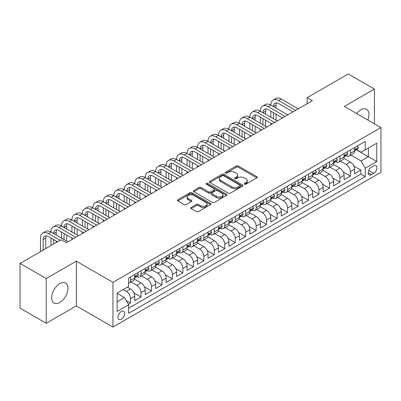 <?xml version="1.0" encoding="UTF-8"?>
<svg xmlns="http://www.w3.org/2000/svg" width="401" height="401" viewBox="0 0 401 401"><rect width="100%" height="100%" fill="white"/><g stroke="black" fill="none" stroke-linecap="round" stroke-linejoin="round"><path stroke-width="0.6" d="M244.47 184.184A1.018 0.586 0 0 0 245.908 184.184L256.825 177.879A1.454 0.837 0 0 0 257.252 177.287A1.454 0.837 0 0 0 256.825 176.696L238.329 166.014A1.454 0.837 0 0 0 236.274 166.014L225.357 172.32A1.018 0.586 0 0 0 225.061 172.736A1.018 0.586 0 0 0 225.357 173.147A1.018 0.586 0 0 0 226.796 173.147L228.209 172.335A4.652 2.687 0 0 1 234.785 172.335L236.329 173.222A4.652 2.687 0 0 1 237.688 175.122A4.652 2.687 0 0 1 236.329 177.021L234.916 177.833A1.018 0.586 0 0 0 234.615 178.25A1.018 0.586 0 0 0 234.916 178.666A1.018 0.586 0 0 0 236.354 178.666L237.768 177.849A4.652 2.687 0 0 1 244.344 177.849L245.883 178.741A4.652 2.687 0 0 1 247.247 180.64A4.652 2.687 0 0 1 245.883 182.535L244.47 183.352A1.018 0.586 0 0 0 244.174 183.768A1.018 0.586 0 0 0 244.47 184.184L244.47 183.352M59.829 302.474A11.549 6.667 120 0 0 67.373 292.299A11.549 6.667 120 0 0 65.604 283.046A11.549 6.667 120 0 0 59.829 283.617A11.549 6.667 120 0 0 52.285 293.793A11.549 6.667 120 0 0 54.055 303.046A11.549 6.667 120 0 0 59.829 302.474M367.827 120.019A11.549 6.667 120 0 0 366.574 109.283A11.549 6.667 120 0 0 360.8 109.854A11.549 6.667 120 0 0 356.644 113.563M121.333 319.186A4.737 2.737 120 0 0 124.425 315.011A4.737 2.737 120 0 0 123.703 311.216A4.737 2.737 120 0 0 121.333 311.452A4.737 2.737 120 0 0 118.24 315.627A4.737 2.737 120 0 0 118.962 319.422A4.737 2.737 120 0 0 121.333 319.186M191.167 207.422A1.454 0.837 0 0 0 190.741 208.019A1.454 0.837 0 0 0 191.167 208.61L196.355 211.608A1.454 0.837 0 0 0 198.41 211.608L210.535 204.605A1.454 0.837 0 0 0 210.961 204.014A1.454 0.837 0 0 0 210.535 203.417L192.039 192.741A1.454 0.837 0 0 0 189.984 192.741L177.859 199.743A1.454 0.837 0 0 0 177.432 200.335A1.454 0.837 0 0 0 177.859 200.926L184.129 204.545A1.454 0.837 0 0 0 186.184 204.545L191.372 201.553A1.454 0.837 0 0 0 191.798 200.956A1.454 0.837 0 0 0 191.372 200.365L188.264 198.57A3.89 2.246 0 0 1 187.127 196.981A3.89 2.246 0 0 1 189.523 194.911A3.89 2.246 0 0 1 193.763 195.397L205.939 202.425A3.89 2.246 0 0 1 207.076 204.014A3.89 2.246 0 0 1 204.675 206.084A3.89 2.246 0 0 1 200.44 205.598L198.41 204.43A1.454 0.837 0 0 0 196.355 204.43L191.167 207.422L191.167 208.61L196.355 205.638L196.355 204.43M76.32 261.166L46.22 278.54L20.05 263.432L20.05 308.158L46.22 323.266L76.32 305.893L112.957 327.046L112.957 282.319L76.32 261.166L76.32 305.893M374.409 123.819L374.409 89.067L344.309 106.44L380.95 127.593L112.957 282.319M374.409 89.067L348.238 73.954L307.146 97.679L307.146 103.724M20.05 263.432L61.137 239.708L66.371 242.73L312.384 100.701L307.146 97.679M228.314 193.157A1.454 0.837 0 0 0 230.369 193.157L242.495 186.154A1.454 0.837 0 0 0 242.921 185.563A1.454 0.837 0 0 0 242.495 184.971L223.999 174.29A1.454 0.837 0 0 0 221.943 174.29L209.818 181.292A1.454 0.837 0 0 0 209.392 181.884A1.454 0.837 0 0 0 209.818 182.48L228.314 193.157M206.68 184.405A1.018 0.586 0 0 1 207.708 184.545L207.708 183.337L226.515 194.194A1.454 0.837 0 0 1 226.941 194.786A1.454 0.837 0 0 1 226.515 195.382L214.39 202.38A1.454 0.837 0 0 1 212.335 202.38L193.838 191.703L193.838 190.515A1.454 0.837 0 0 0 193.412 191.112A1.454 0.837 0 0 0 193.838 191.703M193.838 190.515L199.026 187.523A1.454 0.837 0 0 1 201.081 187.523L208.585 191.853A1.454 0.837 0 0 0 210.64 191.853L214.079 189.863A1.454 0.837 0 0 0 214.505 189.272A1.454 0.837 0 0 0 214.079 188.676L206.269 184.169A1.018 0.586 0 0 1 205.974 183.753A1.018 0.586 0 0 1 206.6 183.212A1.018 0.586 0 0 1 207.708 183.337M128.37 304.304L130.546 303.051L126.2 300.544M123.217 289.572L126.355 291.387A5.92 3.419 60 0 1 130.546 298.64L134.731 296.219L134.731 300.635L141.012 297.006L133.934 292.92M131.022 281.993L136.826 285.342A5.92 3.419 60 0 1 141.012 292.595L145.202 290.179L145.202 294.59L151.483 290.961L144.4 286.875M141.493 275.948L147.292 279.296A5.92 3.419 60 0 1 151.483 286.55L155.668 284.134L155.668 288.545L161.949 284.921L154.871 280.83M151.959 269.903L157.763 273.251A5.92 3.419 60 0 1 161.949 280.505L166.139 278.088L166.139 282.499L172.42 278.875L165.337 274.785M162.43 263.858L168.23 267.211A5.92 3.419 60 0 1 172.42 274.464L176.605 272.043L176.605 276.459L182.886 272.83L175.808 268.745M172.896 257.818L178.701 261.166A5.92 3.419 60 0 1 182.886 268.419L187.077 266.003L187.077 270.414L193.357 266.785L186.275 262.7M183.367 251.773L189.167 255.121A5.92 3.419 60 0 1 193.357 262.374L197.543 259.958L197.543 264.369L203.823 260.745L196.746 256.655M193.833 245.728L199.638 249.076A5.92 3.419 60 0 1 203.823 256.329L208.009 253.913L208.009 258.324L214.294 254.7L207.212 250.61M204.299 239.683L210.104 243.036A5.92 3.419 60 0 1 214.294 250.289L218.48 247.868L218.48 252.279L224.76 248.655L217.683 244.57M214.771 233.638L220.575 236.991A5.92 3.419 60 0 1 224.76 244.244L228.946 241.823L228.946 246.239L235.227 242.61L228.149 238.525M225.237 227.598L231.041 230.946A5.92 3.419 60 0 1 235.227 238.199L239.417 235.783L239.417 240.194L245.698 236.565L238.62 232.48M235.708 221.552L241.512 224.901A5.92 3.419 60 0 1 245.698 232.154L249.883 229.738L249.883 234.149L256.164 230.525L249.086 226.435M246.174 215.507L251.978 218.861A5.92 3.419 60 0 1 256.164 226.109L260.354 223.693L260.354 228.104L266.635 224.48L259.552 220.39M256.645 209.462L262.449 212.816A5.92 3.419 60 0 1 266.635 220.069L270.82 217.648L270.82 222.064L277.101 218.435L270.023 214.35M267.111 203.422L272.916 206.771A5.92 3.419 60 0 1 277.101 214.024L281.291 211.608L281.291 216.019L287.572 212.39L280.489 208.304M277.582 197.377L283.382 200.726A5.92 3.419 60 0 1 287.572 207.979L291.758 205.563L291.758 209.974L298.038 206.35L290.961 202.259M288.048 191.332L293.853 194.68A5.92 3.419 60 0 1 298.038 201.934L302.229 199.518L302.229 203.929L308.509 200.305L301.427 196.214M298.519 185.287L304.319 188.64A5.92 3.419 60 0 1 308.509 195.894L312.695 193.472L312.695 197.888L318.975 194.259L311.898 190.174M308.986 179.247L314.79 182.595A5.92 3.419 60 0 1 318.975 189.848L323.166 187.432L323.166 191.843L329.447 188.214L322.364 184.129M319.457 173.202L325.256 176.55A5.92 3.419 60 0 1 329.447 183.803L333.632 181.387L333.632 185.798L339.913 182.174L332.835 178.084M329.923 167.157L335.727 170.505A5.92 3.419 60 0 1 339.913 177.758L344.103 175.342L344.103 179.753L350.384 176.129L350.384 171.718A5.92 3.419 -120 0 0 346.193 164.465L340.394 161.112M343.301 172.039L350.384 176.129M134.731 296.219A5.92 3.419 -120 0 0 130.546 288.966L127.403 287.156M145.202 290.179A5.92 3.419 -120 0 0 141.012 282.926L134.541 279.186M155.668 284.134A5.92 3.419 -120 0 0 151.483 276.88L145.007 273.141M166.139 278.088A5.92 3.419 -120 0 0 161.949 270.835L155.478 267.096M176.605 272.043A5.92 3.419 -120 0 0 172.42 264.79L165.944 261.056M187.077 266.003A5.92 3.419 -120 0 0 182.886 258.75L176.415 255.011M197.543 259.958A5.92 3.419 -120 0 0 193.357 252.705L186.881 248.966M208.009 253.913A5.92 3.419 -120 0 0 203.823 246.66L197.352 242.921M218.48 247.868A5.92 3.419 -120 0 0 214.294 240.615L207.818 236.881M228.946 241.823A5.92 3.419 -120 0 0 224.76 234.575L218.284 230.836M239.417 235.783A5.92 3.419 -120 0 0 235.227 228.53L228.755 224.791M249.883 229.738A5.92 3.419 -120 0 0 245.698 222.485L239.222 218.745M260.354 223.693A5.92 3.419 -120 0 0 256.164 216.44L249.693 212.705M270.82 217.648A5.92 3.419 -120 0 0 266.635 210.395L260.159 206.66M281.291 211.608A5.92 3.419 -120 0 0 277.101 204.355L270.63 200.615M291.758 205.563A5.92 3.419 -120 0 0 287.572 198.31L281.096 194.57M302.229 199.518A5.92 3.419 -120 0 0 298.038 192.264L291.567 188.525M312.695 193.472A5.92 3.419 -120 0 0 308.509 186.219L302.033 182.485M323.166 187.432A5.92 3.419 -120 0 0 318.975 180.179L312.504 176.44M333.632 181.387A5.92 3.419 -120 0 0 329.447 174.134L322.97 170.395M344.103 175.342A5.92 3.419 -120 0 0 339.913 168.089L333.442 164.35M373.727 165.854L371.421 167.182A4.591 2.652 120 0 0 368.424 171.227A4.591 2.652 120 0 0 369.131 174.906A4.591 2.652 120 0 0 371.421 174.676L373.727 173.347A4.591 2.652 120 0 0 376.724 169.302A4.591 2.652 120 0 0 376.023 165.628A4.591 2.652 120 0 0 373.727 165.854M112.957 327.046L380.95 172.32L380.95 127.593M117.147 301.783L124.47 297.552L128.661 304.805L128.661 313.266L365.246 176.671L365.246 168.209L361.06 160.956L350.86 155.067M128.661 304.805L117.147 311.452L117.147 293.076L128.661 286.429L128.661 277.968L365.246 141.378L365.246 149.839L376.765 143.187L376.765 161.563L365.246 168.209M136.771 276.605L136.826 276.64A5.92 3.419 60 0 0 139.789 276.931L143.974 274.515A5.92 3.419 -120 0 0 145.202 271.803L145.202 268.419M147.237 270.565L147.292 270.595A5.92 3.419 60 0 0 150.255 270.886L154.44 268.469A5.92 3.419 -120 0 0 155.668 265.758L155.668 262.374M157.708 264.52L157.763 264.55A5.92 3.419 60 0 0 160.726 264.845L164.911 262.424A5.92 3.419 -120 0 0 166.139 259.713L166.139 256.329M168.174 258.475L168.23 258.505A5.92 3.419 60 0 0 171.192 258.8L175.377 256.384A5.92 3.419 -120 0 0 176.605 253.673L176.605 250.284M178.645 252.429L178.701 252.465A5.92 3.419 60 0 0 181.658 252.755L185.848 250.339A5.92 3.419 -120 0 0 187.077 247.628L187.077 244.244M189.112 246.384L189.167 246.42A5.92 3.419 60 0 0 192.129 246.71L196.315 244.294A5.92 3.419 -120 0 0 197.543 241.582L197.543 238.199M199.583 240.344L199.638 240.374A5.92 3.419 60 0 0 202.595 240.67L206.786 238.249A5.92 3.419 -120 0 0 208.009 235.537L208.009 232.154M210.049 234.299L210.104 234.329A5.92 3.419 60 0 0 213.066 234.625L217.252 232.204A5.92 3.419 -120 0 0 218.48 229.497L218.48 226.109M220.52 228.254L220.575 228.289A5.92 3.419 60 0 0 223.532 228.58L227.723 226.164A5.92 3.419 -120 0 0 228.946 223.452L228.946 220.069M230.986 222.209L231.041 222.244A5.92 3.419 60 0 0 234.004 222.535L238.189 220.119A5.92 3.419 -120 0 0 239.417 217.407L239.417 214.024M241.457 216.169L241.512 216.199A5.92 3.419 60 0 0 244.47 216.49L248.66 214.074A5.92 3.419 -120 0 0 249.883 211.362L249.883 207.979M251.923 210.124L251.978 210.154A5.92 3.419 60 0 0 254.941 210.45L259.126 208.029A5.92 3.419 -120 0 0 260.354 205.322L260.354 201.934M262.394 204.079L262.449 204.109A5.92 3.419 60 0 0 265.407 204.405L269.597 201.989A5.92 3.419 -120 0 0 270.82 199.277L270.82 195.894M272.86 198.034L272.916 198.069A5.92 3.419 60 0 0 275.878 198.36L280.063 195.944A5.92 3.419 -120 0 0 281.291 193.232L281.291 189.848M283.332 191.994L283.382 192.024A5.92 3.419 60 0 0 286.344 192.315L290.535 189.899A5.92 3.419 -120 0 0 291.758 187.187L291.758 183.803M293.798 185.949L293.853 185.979A5.92 3.419 60 0 0 296.815 186.275L301.001 183.853A5.92 3.419 -120 0 0 302.229 181.147L302.229 177.758M304.264 179.904L304.319 179.934A5.92 3.419 60 0 0 307.281 180.229L311.467 177.813A5.92 3.419 -120 0 0 312.695 175.102L312.695 171.713M314.735 173.859L314.79 173.894A5.92 3.419 60 0 0 317.752 174.184L321.938 171.768A5.92 3.419 -120 0 0 323.166 169.057L323.166 165.673M325.201 167.819L325.256 167.849A5.92 3.419 60 0 0 328.218 168.139L332.404 165.723A5.92 3.419 -120 0 0 333.632 163.012L333.632 159.628M335.672 161.773L335.727 161.803A5.92 3.419 60 0 0 338.69 162.099L342.875 159.678A5.92 3.419 -120 0 0 344.103 156.966L344.103 153.583M128.661 308.189L360.85 174.134L360.85 170.084L354.569 173.708L354.569 169.297A5.92 3.419 -120 0 0 350.384 162.044L343.908 158.31M346.138 155.728L346.193 155.758A5.92 3.419 -120 0 0 349.156 156.054A5.92 3.419 -120 0 0 350.384 153.342L350.384 149.959M349.156 156.054L353.341 153.638A5.92 3.419 -120 0 0 354.569 150.926L354.569 147.538M130.546 276.88L130.546 280.264A5.92 3.419 60 0 1 129.317 282.976A5.92 3.419 60 0 1 128.661 283.216M129.317 282.976L133.508 280.56A5.92 3.419 -120 0 0 134.731 277.848L134.731 274.464M141.012 270.835L141.012 274.219A5.92 3.419 60 0 1 139.789 276.931M151.483 264.79L151.483 268.179A5.92 3.419 60 0 1 150.255 270.886M161.949 258.75L161.949 262.134A5.92 3.419 60 0 1 160.726 264.845M172.42 252.705L172.42 256.089A5.92 3.419 60 0 1 171.192 258.8M182.886 246.66L182.886 250.044A5.92 3.419 60 0 1 181.658 252.755M193.357 240.615L193.357 243.998A5.92 3.419 60 0 1 192.129 246.71M203.823 234.57L203.823 237.958A5.92 3.419 60 0 1 202.595 240.67M214.294 228.53L214.294 231.913A5.92 3.419 60 0 1 213.066 234.625M224.76 222.485L224.76 225.868A5.92 3.419 60 0 1 223.532 228.58M235.227 216.44L235.227 219.823A5.92 3.419 60 0 1 234.004 222.535M245.698 210.395L245.698 213.783A5.92 3.419 60 0 1 244.47 216.49M256.164 204.355L256.164 207.738A5.92 3.419 60 0 1 254.941 210.45M266.635 198.31L266.635 201.693A5.92 3.419 60 0 1 265.407 204.405M277.101 192.264L277.101 195.648A5.92 3.419 60 0 1 275.878 198.36M287.572 186.219L287.572 189.608A5.92 3.419 60 0 1 286.344 192.315M298.038 180.179L298.038 183.563A5.92 3.419 60 0 1 296.815 186.275M308.509 174.134L308.509 177.518A5.92 3.419 60 0 1 307.281 180.229M318.975 168.089L318.975 171.473A5.92 3.419 60 0 1 317.752 174.184M329.447 162.044L329.447 165.433A5.92 3.419 60 0 1 328.218 168.139M339.913 155.999L339.913 159.387A5.92 3.419 60 0 1 338.69 162.099M339.913 177.758L339.913 182.174M329.447 183.803L329.447 188.214M318.975 189.848L318.975 194.259M308.509 195.894L308.509 200.305M298.038 201.934L298.038 206.35M287.572 207.979L287.572 212.39M277.101 214.024L277.101 218.435M266.635 220.069L266.635 224.48M256.164 226.109L256.164 230.525M245.698 232.154L245.698 236.565M235.227 238.199L235.227 242.61M224.76 244.244L224.76 248.655M214.294 250.289L214.294 254.7M203.823 256.329L203.823 260.745M193.357 262.374L193.357 266.785M182.886 268.419L182.886 272.83M172.42 274.464L172.42 278.875M161.949 280.505L161.949 284.921M151.483 286.55L151.483 290.961M141.012 292.595L141.012 297.006M130.546 298.64L130.546 303.051M124.47 297.552L117.147 293.321M361.06 160.956L368.389 156.726L368.389 148.024L376.765 143.187M356.399 149.804L376.765 161.563M356.609 149.683L361.06 152.255L365.246 149.839M46.22 278.54L46.22 323.266M353.772 165.999L360.85 170.084M360.85 174.134L365.246 176.671M244.876 184.325L245.883 183.748A4.652 2.687 0 0 0 247.247 181.848L247.247 180.64M237.688 175.122L237.688 176.33A4.652 2.687 0 0 1 236.329 178.229L235.322 178.811M256.805 177.894L238.329 167.222A1.454 0.837 0 0 0 236.274 167.222L225.763 173.292M242.475 186.169L223.999 175.498A1.454 0.837 0 0 0 221.943 175.498L209.838 182.49M239.923 185.979A1.018 0.586 0 0 0 240.224 185.563A1.018 0.586 0 0 0 239.923 185.147L223.688 175.773A1.018 0.586 0 0 0 222.249 175.773L220.761 176.635A4.652 2.687 0 0 0 219.397 178.535A4.652 2.687 0 0 0 220.761 180.43L231.858 186.836A4.652 2.687 0 0 0 238.435 186.836L239.923 185.979L239.923 187.187A1.018 0.586 0 0 0 240.224 186.771L240.224 185.563M219.397 178.535L219.397 179.743A4.652 2.687 0 0 0 220.761 181.638L220.761 180.43M239.923 187.187L238.435 188.049A4.652 2.687 0 0 1 231.858 188.049L220.761 181.638M193.858 191.713L199.026 188.731L199.026 187.523M214.505 189.272L214.505 190.48A1.454 0.837 0 0 1 214.079 191.071L210.64 193.061A1.454 0.837 0 0 1 208.585 193.061L201.081 188.731A1.454 0.837 0 0 0 199.026 188.731M207.708 184.545L226.495 195.392M216.37 196.345A3.89 2.246 0 0 0 220.605 196.831A3.89 2.246 0 0 0 223.001 194.761A3.89 2.246 0 0 0 221.863 193.172L217.573 190.696A1.454 0.837 0 0 0 215.517 190.696L212.079 192.68A1.454 0.837 0 0 0 211.653 193.277A1.454 0.837 0 0 0 212.079 193.868L216.37 196.345L216.37 197.553A3.89 2.246 0 0 0 220.605 198.039A3.89 2.246 0 0 0 223.001 195.969L223.001 194.761M211.653 193.277L211.653 194.485A1.454 0.837 0 0 0 212.079 195.076L212.079 193.868M216.37 197.553L212.079 195.076M207.076 204.014L207.076 205.222A3.89 2.246 0 0 1 204.675 207.297A3.89 2.246 0 0 1 200.44 206.811L198.41 205.638A1.454 0.837 0 0 0 196.355 205.638M187.127 196.981L187.127 198.189A3.89 2.246 0 0 0 188.264 199.778L188.264 198.57M191.352 201.563L188.264 199.778M210.535 203.417L210.535 204.605L192.039 193.949A1.454 0.837 0 0 0 189.984 193.949L177.879 200.941M357.341 145.939L358.233 147.478A3.925 2.266 60 0 1 357.421 149.217L355.431 150.365A3.925 2.266 -120 0 0 356.113 149.458L356.033 149.112M40.516 251.617L40.516 238.079A11.103 6.411 60 0 1 42.817 232.996L45.433 231.482A11.103 6.411 60 0 1 50.982 232.034A11.103 6.411 60 0 1 53.283 226.951L55.899 225.442A11.103 6.411 60 0 1 61.453 225.989A11.103 6.411 60 0 1 63.754 220.906L66.371 219.397A11.103 6.411 60 0 1 71.919 219.948A11.103 6.411 60 0 1 74.22 214.861L76.837 213.352A11.103 6.411 60 0 1 82.39 213.903A11.103 6.411 60 0 1 84.691 208.821L87.308 207.307A11.103 6.411 60 0 1 92.857 207.858A11.103 6.411 60 0 1 95.157 202.776L97.774 201.267A11.103 6.411 60 0 1 103.328 201.813A11.103 6.411 60 0 1 105.628 196.731L108.245 195.222A11.103 6.411 60 0 1 113.794 195.768A11.103 6.411 60 0 1 116.095 190.686L118.711 189.177A11.103 6.411 60 0 1 124.265 189.728A11.103 6.411 60 0 1 126.561 184.645L129.182 183.132A11.103 6.411 60 0 1 134.731 183.683A11.103 6.411 60 0 1 137.032 178.6L139.648 177.087A11.103 6.411 60 0 1 145.202 177.638A11.103 6.411 60 0 1 147.498 172.555L150.119 171.047A11.103 6.411 60 0 1 155.668 171.593A11.103 6.411 60 0 1 157.969 166.51L160.585 165.001A11.103 6.411 60 0 1 166.139 165.553A11.103 6.411 60 0 1 168.435 160.47L171.052 158.956A11.103 6.411 60 0 1 176.605 159.508A11.103 6.411 60 0 1 178.906 154.425L181.523 152.911A11.103 6.411 60 0 1 187.077 153.463A11.103 6.411 60 0 1 189.372 148.38L191.989 146.871A11.103 6.411 60 0 1 197.543 147.418A11.103 6.411 60 0 1 199.843 142.335L202.46 140.826A11.103 6.411 60 0 1 208.009 141.378A11.103 6.411 60 0 1 210.309 136.295L212.926 134.781A11.103 6.411 60 0 1 218.48 135.332A11.103 6.411 60 0 1 220.781 130.25L223.397 128.736A11.103 6.411 60 0 1 228.946 129.287A11.103 6.411 60 0 1 231.247 124.205L233.863 122.696A11.103 6.411 60 0 1 239.417 123.242A11.103 6.411 60 0 1 241.718 118.16L244.334 116.651A11.103 6.411 60 0 1 249.883 117.197A11.103 6.411 60 0 1 252.184 112.115L254.8 110.606A11.103 6.411 60 0 1 260.354 111.157A11.103 6.411 60 0 1 262.655 106.075L265.272 104.561A11.103 6.411 60 0 1 270.82 105.112A11.103 6.411 60 0 1 273.121 100.029L275.738 98.516A11.103 6.411 60 0 1 281.291 99.067L298.249 108.861M273.121 100.029A11.103 6.411 60 0 1 278.675 100.581L295.632 110.37M354.7 150.545L354.715 150.545A3.925 2.266 -120 0 0 355.431 150.365M355.607 149.167L356.113 149.458C355.867 148.871 355.451 149.112 354.86 150.185A3.925 2.266 60 0 1 354.569 150.746M293.016 111.879L278.675 103.603A7.403 4.276 -120 0 0 274.971 103.232A7.403 4.276 -120 0 0 273.437 106.621L276.058 105.112L276.058 108.135M276.52 102.892A7.403 4.276 -120 0 0 276.058 105.112M273.437 112.666L273.437 118.711M276.058 114.18L276.058 120.22M270.82 124.696L270.82 123.242M270.82 117.197L270.82 111.157M346.875 151.984L347.762 153.523A3.925 2.266 60 0 1 346.95 155.257L344.965 156.405A3.925 2.266 -120 0 0 345.647 155.503L345.562 155.157M262.655 106.075A11.103 6.411 60 0 1 268.204 106.621L270.82 105.112L287.783 114.902M268.204 106.621L285.161 116.415M344.233 156.59L344.248 156.59A3.925 2.266 -120 0 0 344.965 156.405M345.141 155.212L345.647 155.503C345.401 154.911 344.98 155.157 344.389 156.23A3.925 2.266 60 0 1 344.103 156.786M282.545 117.924L268.204 109.643A7.403 4.276 -120 0 0 264.505 109.278A7.403 4.276 -120 0 0 262.971 112.666L265.587 111.157L265.587 114.18M266.053 108.937A7.403 4.276 -120 0 0 265.587 111.157M262.971 118.711L262.971 124.756M265.587 120.22L265.587 126.265M260.354 130.736L260.354 129.287M260.354 123.242L260.354 117.197M336.409 158.024L337.296 159.568A3.925 2.266 60 0 1 336.484 161.302L334.494 162.45A3.925 2.266 -120 0 0 335.176 161.548L335.096 161.202M252.184 112.115A11.103 6.411 60 0 1 257.738 112.666L260.354 111.157L277.312 120.947M257.738 112.666L274.695 122.455M333.762 162.636L333.777 162.636A3.925 2.266 -120 0 0 334.494 162.45M334.67 161.257L335.176 161.548C334.93 160.956 334.514 161.197 333.923 162.275A3.925 2.266 60 0 1 333.632 162.831M272.078 123.969L257.738 115.689A7.403 4.276 -120 0 0 254.034 115.323A7.403 4.276 -120 0 0 252.5 118.711L255.121 117.202L255.121 120.22M255.582 114.982A7.403 4.276 -120 0 0 255.121 117.202M252.5 124.756L252.5 130.796M255.121 126.265L255.121 132.31M249.883 136.781L249.883 135.332M249.883 129.287L249.883 123.242M325.938 164.069L326.83 165.613A3.925 2.266 60 0 1 326.018 167.347L324.028 168.495A3.925 2.266 -120 0 0 324.71 167.593L324.625 167.242M241.718 118.16A11.103 6.411 60 0 1 247.267 118.711L249.883 117.197L266.845 126.992M247.267 118.711L264.229 128.5M323.296 168.681L323.311 168.681A3.925 2.266 -120 0 0 324.028 168.495M324.203 167.297L324.71 167.593C324.464 167.001 324.043 167.242 323.452 168.315A3.925 2.266 60 0 1 323.166 168.876M261.607 130.014L247.267 121.734A7.403 4.276 -120 0 0 243.567 121.368A7.403 4.276 -120 0 0 242.034 124.756L244.65 123.242L244.65 126.265M245.116 121.027A7.403 4.276 -120 0 0 244.65 123.242M242.034 130.796L242.034 136.841M244.65 132.31L244.65 138.355M239.417 142.826L239.417 141.378M239.417 135.332L239.417 129.287M315.472 170.114L316.359 171.653A3.925 2.266 60 0 1 315.547 173.392L313.557 174.54A3.925 2.266 -120 0 0 314.244 173.638L314.158 173.287M231.247 124.205A11.103 6.411 60 0 1 236.801 124.756L239.417 123.242L256.374 133.037M236.801 124.756L253.758 134.546M312.825 174.721L312.84 174.721A3.925 2.266 -120 0 0 313.557 174.54M313.732 173.342L314.244 173.638C313.993 173.047 313.577 173.287 312.986 174.36A3.925 2.266 60 0 1 312.695 174.921M251.141 136.054L236.801 127.779A7.403 4.276 -120 0 0 233.096 127.408A7.403 4.276 -120 0 0 231.567 130.796L234.184 129.287L234.184 132.31M234.645 127.067A7.403 4.276 -120 0 0 234.184 129.287M231.567 136.841L231.567 142.886M234.184 138.355L234.184 144.395M228.946 148.871L228.946 147.418M228.946 141.378L228.946 135.332M305.001 176.159L305.893 177.698A3.925 2.266 60 0 1 305.081 179.432L303.091 180.585A3.925 2.266 -120 0 0 303.773 179.678L303.692 179.332M220.781 130.25A11.103 6.411 60 0 1 226.329 130.796L228.946 129.287L245.908 139.077M226.329 130.796L243.292 140.591M302.359 180.766L302.374 180.766A3.925 2.266 -120 0 0 303.091 180.585M303.266 179.387L303.773 179.678C303.527 179.087 303.106 179.332 302.514 180.405A3.925 2.266 60 0 1 302.229 180.961M240.67 142.099L226.329 133.819A7.403 4.276 -120 0 0 222.63 133.453A7.403 4.276 -120 0 0 221.096 136.841L223.713 135.332L223.713 138.355M224.179 133.112A7.403 4.276 -120 0 0 223.713 135.332M221.096 142.886L221.096 148.931M223.713 144.395L223.713 150.44M218.48 154.911L218.48 153.463M218.48 147.418L218.48 141.378M294.534 182.199L295.422 183.743A3.925 2.266 60 0 1 294.61 185.478L292.62 186.625A3.925 2.266 -120 0 0 293.306 185.723L293.221 185.377M210.309 136.295A11.103 6.411 60 0 1 215.863 136.841L218.48 135.332L235.437 145.122M215.863 136.841L232.821 146.636M291.888 186.811L291.908 186.811A3.925 2.266 -120 0 0 292.62 186.625M292.8 185.432L293.306 185.723C293.056 185.132 292.64 185.372 292.048 186.45A3.925 2.266 60 0 1 291.758 187.006M230.204 148.144L215.863 139.864A7.403 4.276 -120 0 0 212.159 139.498A7.403 4.276 -120 0 0 210.63 142.886L213.247 141.378L213.247 144.395M213.708 139.157A7.403 4.276 -120 0 0 213.247 141.378M210.63 148.931L210.63 154.976M213.247 150.44L213.247 156.485M208.009 160.956L208.009 159.508M208.009 153.463L208.009 147.418M284.063 188.244L284.956 189.788A3.925 2.266 60 0 1 284.144 191.523L282.154 192.67A3.925 2.266 -120 0 0 282.835 191.768L282.755 191.417M199.843 142.335A11.103 6.411 60 0 1 205.392 142.886L208.009 141.378L224.971 151.167M205.392 142.886L222.355 152.676M281.422 192.856L281.437 192.856A3.925 2.266 -120 0 0 282.154 192.67M282.329 191.472L282.835 191.768C282.59 191.177 282.169 191.417 281.577 192.495A3.925 2.266 60 0 1 281.291 193.051M219.738 154.19L205.392 145.909A7.403 4.276 -120 0 0 201.693 145.543A7.403 4.276 -120 0 0 200.159 148.931L202.776 147.418L202.776 150.44M203.242 145.202A7.403 4.276 -120 0 0 202.776 147.418M200.159 154.976L200.159 161.017M202.776 156.485L202.776 162.53M197.543 167.001L197.543 165.553M197.543 159.508L197.543 153.463M273.597 194.29L274.484 195.828A3.925 2.266 60 0 1 273.672 197.568L271.683 198.716A3.925 2.266 -120 0 0 272.369 197.813L272.284 197.462M189.372 148.38A11.103 6.411 60 0 1 194.926 148.931L197.543 147.418L214.5 157.212M194.926 148.931L211.883 158.721M270.951 198.901L270.971 198.901A3.925 2.266 -120 0 0 271.683 198.716M271.863 197.518L272.369 197.813C272.119 197.222 271.703 197.462 271.111 198.535A3.925 2.266 60 0 1 270.82 199.096M209.267 160.235L194.926 151.954A7.403 4.276 -120 0 0 191.227 151.588A7.403 4.276 -120 0 0 189.693 154.976L192.31 153.463L192.31 156.485M192.771 151.242A7.403 4.276 -120 0 0 192.31 153.463M189.693 161.017L189.693 167.062M192.31 162.53L192.31 168.57M187.077 173.047L187.077 171.593M187.077 165.553L187.077 159.508M263.126 200.335L264.018 201.873A3.925 2.266 60 0 1 263.206 203.613L261.216 204.761A3.925 2.266 -120 0 0 261.898 203.853L261.818 203.507M178.906 154.425A11.103 6.411 60 0 1 184.455 154.976L187.077 153.463L204.034 163.252M184.455 154.976L201.417 164.766M260.485 204.941L260.5 204.941A3.925 2.266 -120 0 0 261.216 204.761M261.392 203.563L261.898 203.853C261.652 203.262 261.231 203.507 260.645 204.58A3.925 2.266 60 0 1 260.354 205.137M198.801 166.275L184.455 157.994A7.403 4.276 -120 0 0 180.756 157.628A7.403 4.276 -120 0 0 179.222 161.017L181.838 159.508L181.838 162.53M182.305 157.287A7.403 4.276 -120 0 0 181.838 159.508M179.222 167.062L179.222 173.107M181.838 168.575L181.838 174.615M176.605 179.092L176.605 177.638M176.605 171.593L176.605 165.553M252.66 206.38L253.547 207.918A3.925 2.266 60 0 1 252.735 209.653L250.745 210.801A3.925 2.266 -120 0 0 251.432 209.898L251.347 209.553M168.435 160.47A11.103 6.411 60 0 1 173.989 161.017L176.605 159.508L193.563 169.297M173.989 161.017L190.946 170.811M250.013 210.986L250.034 210.986A3.925 2.266 -120 0 0 250.745 210.801M250.926 209.608L251.432 209.898C251.181 209.307 250.765 209.548 250.174 210.625A3.925 2.266 60 0 1 249.883 211.182M188.33 172.32L173.989 164.039A7.403 4.276 -120 0 0 170.29 163.673A7.403 4.276 -120 0 0 168.756 167.062L171.372 165.553L171.372 168.57M171.834 163.332A7.403 4.276 -120 0 0 171.372 165.553M168.756 173.107L168.756 179.152M171.372 174.615L171.372 180.661M166.139 185.132L166.139 183.683M166.139 177.638L166.139 171.593M242.189 212.42L243.081 213.964A3.925 2.266 60 0 1 242.269 215.698L240.279 216.846A3.925 2.266 -120 0 0 240.961 215.944L240.881 215.593M157.969 166.51A11.103 6.411 60 0 1 163.518 167.062L166.139 165.553L183.097 175.342M163.518 167.062L180.48 176.851M239.547 217.031L239.562 217.031A3.925 2.266 -120 0 0 240.279 216.846M240.455 215.653L240.961 215.944C240.715 215.352 240.294 215.593 239.708 216.67A3.925 2.266 60 0 1 239.417 217.227M177.864 178.365L163.518 170.084A7.403 4.276 -120 0 0 159.819 169.718A7.403 4.276 -120 0 0 158.285 173.107L160.901 171.593L160.901 174.615M161.367 169.377A7.403 4.276 -120 0 0 160.901 171.593M158.285 179.152L158.285 185.192M160.901 180.661L160.901 186.706M155.668 191.177L155.668 189.728M155.668 183.683L155.668 177.638M231.723 218.465L232.61 220.009A3.925 2.266 60 0 1 231.798 221.743L229.808 222.891A3.925 2.266 -120 0 0 230.495 221.989L230.41 221.638M147.498 172.555A11.103 6.411 60 0 1 153.052 173.107L155.668 171.593L172.625 181.387M153.052 173.107L170.009 182.896M229.081 223.076L229.096 223.076A3.925 2.266 -120 0 0 229.808 222.891M229.989 221.693L230.495 221.989C230.249 221.397 229.828 221.638 229.237 222.71A3.925 2.266 60 0 1 228.946 223.272M167.392 184.41L153.052 176.129A7.403 4.276 -120 0 0 149.352 175.763A7.403 4.276 -120 0 0 147.819 179.152L150.435 177.638L150.435 180.661M150.896 175.417A7.403 4.276 -120 0 0 150.435 177.638M147.819 185.192L147.819 191.237M150.435 186.706L150.435 192.751M145.202 197.222L145.202 195.768M145.202 189.728L145.202 183.683M221.252 224.51L222.144 226.049A3.925 2.266 60 0 1 221.332 227.788L219.342 228.936A3.925 2.266 -120 0 0 220.024 228.029L219.943 227.683M137.032 178.6A11.103 6.411 60 0 1 142.586 179.152L145.202 177.638L162.159 187.427M142.586 179.152L159.543 188.941M218.61 229.116L218.625 229.116A3.925 2.266 -120 0 0 219.342 228.936M219.517 227.738L220.024 228.029C219.778 227.442 219.362 227.683 218.771 228.755A3.925 2.266 60 0 1 218.48 229.312M156.926 190.45L142.586 182.169A7.403 4.276 -120 0 0 138.881 181.803A7.403 4.276 -120 0 0 137.348 185.192L139.964 183.683L139.964 186.706M140.43 181.463A7.403 4.276 -120 0 0 139.964 183.683M137.348 191.237L137.348 197.282M139.964 192.751L139.964 198.791M134.731 203.267L134.731 201.813M134.731 195.768L134.731 189.728M210.786 230.555L211.673 232.094A3.925 2.266 60 0 1 210.861 233.828L208.876 234.976A3.925 2.266 -120 0 0 209.558 234.074L209.472 233.728M126.561 184.645A11.103 6.411 60 0 1 132.114 185.192L134.731 183.683L151.688 193.472M132.114 185.192L149.072 194.986M208.144 235.161L208.159 235.161A3.925 2.266 -120 0 0 208.876 234.976M209.051 233.783L209.558 234.074C209.312 233.482 208.891 233.728 208.299 234.801A3.925 2.266 60 0 1 208.009 235.357M146.455 196.495L132.114 188.214A7.403 4.276 -120 0 0 128.415 187.848A7.403 4.276 -120 0 0 126.881 191.237L129.498 189.728L129.498 192.751M129.959 187.508A7.403 4.276 -120 0 0 129.498 189.728M126.881 197.282L126.881 203.327M129.498 198.791L129.498 204.836M124.265 209.307L124.265 207.858M124.265 201.813L124.265 195.768M200.315 236.595L201.207 238.139A3.925 2.266 60 0 1 200.395 239.873L198.405 241.021A3.925 2.266 -120 0 0 199.086 240.119L199.006 239.773M116.095 190.686A11.103 6.411 60 0 1 121.648 191.237L124.265 189.728L141.222 199.518M121.648 191.237L138.606 201.026M197.673 241.207L197.688 241.207A3.925 2.266 -120 0 0 198.405 241.021M198.58 239.828L199.086 240.119C198.841 239.527 198.425 239.768 197.833 240.846A3.925 2.266 60 0 1 197.543 241.402M135.989 202.54L121.648 194.259A7.403 4.276 -120 0 0 117.944 193.894A7.403 4.276 -120 0 0 116.41 197.282L119.027 195.768L119.027 198.791M119.493 193.553A7.403 4.276 -120 0 0 119.027 195.768M116.41 203.327L116.41 209.367M119.027 204.836L119.027 210.881M113.794 215.352L113.794 213.903M113.794 207.858L113.794 201.813M189.848 242.64L190.736 244.184A3.925 2.266 60 0 1 189.924 245.918L187.939 247.066A3.925 2.266 -120 0 0 188.62 246.164L188.535 245.813M105.628 196.731A11.103 6.411 60 0 1 111.177 197.282L113.794 195.768L130.756 205.563M111.177 197.282L128.135 207.071M187.207 247.252L187.222 247.252A3.925 2.266 -120 0 0 187.939 247.066M188.114 245.868L188.62 246.164C188.375 245.572 187.954 245.813 187.362 246.886A3.925 2.266 60 0 1 187.077 247.447M125.518 208.585L111.177 200.305A7.403 4.276 -120 0 0 107.478 199.939A7.403 4.276 -120 0 0 105.944 203.327L108.561 201.813L108.561 204.836M109.022 199.598A7.403 4.276 -120 0 0 108.561 201.813M105.944 209.367L105.944 215.412M108.561 210.881L108.561 216.926M103.328 221.397L103.328 219.948M103.328 213.903L103.328 207.858M179.382 248.685L180.27 250.224A3.925 2.266 60 0 1 179.458 251.963L177.468 253.111A3.925 2.266 -120 0 0 178.149 252.204L178.069 251.858M95.157 202.776A11.103 6.411 60 0 1 100.711 203.327L103.328 201.813L120.285 211.608M100.711 203.327L117.668 213.116M176.736 253.292L176.751 253.292A3.925 2.266 -120 0 0 177.468 253.111M177.643 251.913L178.149 252.204C177.904 251.617 177.488 251.858 176.896 252.931A3.925 2.266 60 0 1 176.605 253.492M115.052 214.625L100.711 206.35A7.403 4.276 -120 0 0 97.007 205.979A7.403 4.276 -120 0 0 95.473 209.367L98.095 207.858L98.095 210.881M98.556 205.638A7.403 4.276 -120 0 0 98.095 207.858M95.473 215.412L95.473 221.457M98.095 216.926L98.095 222.966M92.857 227.442L92.857 225.989M92.857 219.948L92.857 213.903M168.911 254.73L169.798 256.269A3.925 2.266 60 0 1 168.986 258.003L167.001 259.156A3.925 2.266 -120 0 0 167.683 258.249L167.598 257.903M84.691 208.821A11.103 6.411 60 0 1 90.24 209.367L92.857 207.858L109.819 217.648M90.24 209.367L107.197 219.162M166.27 259.337L166.285 259.337A3.925 2.266 -120 0 0 167.001 259.156M167.177 257.958L167.683 258.249C167.438 257.658 167.016 257.903 166.425 258.976A3.925 2.266 60 0 1 166.139 259.532M104.581 220.67L90.24 212.39A7.403 4.276 -120 0 0 86.541 212.024A7.403 4.276 -120 0 0 85.007 215.412L87.624 213.903L87.624 216.926M88.09 211.683A7.403 4.276 -120 0 0 87.624 213.903M85.007 221.457L85.007 227.502M87.624 222.966L87.624 229.011M82.39 233.482L82.39 232.034M82.39 225.989L82.39 219.948M158.445 260.77L159.332 262.314A3.925 2.266 60 0 1 158.52 264.048L156.53 265.196A3.925 2.266 -120 0 0 157.212 264.294L157.132 263.948M74.22 214.861A11.103 6.411 60 0 1 79.774 215.412L82.39 213.903L99.348 223.693M79.774 215.412L96.731 225.207M155.799 265.382L155.814 265.382A3.925 2.266 -120 0 0 156.53 265.196M156.706 264.003L157.212 264.294C156.966 263.703 156.55 263.943 155.959 265.021A3.925 2.266 60 0 1 155.668 265.577M94.115 226.715L79.774 218.435A7.403 4.276 -120 0 0 76.07 218.069A7.403 4.276 -120 0 0 74.536 221.457L77.157 219.948L77.157 222.966M77.619 217.728A7.403 4.276 -120 0 0 77.157 219.948M74.536 227.502L74.536 233.542M77.157 229.011L77.157 235.056M71.919 239.527L71.919 238.079M71.919 232.034L71.919 225.989M147.974 266.815L148.866 268.359A3.925 2.266 60 0 1 148.054 270.094L146.064 271.241A3.925 2.266 -120 0 0 146.746 270.339L146.666 269.988M63.754 220.906A11.103 6.411 60 0 1 69.303 221.457L71.919 219.948L88.882 229.738M69.303 221.457L86.265 231.247M145.332 271.427L145.347 271.427A3.925 2.266 -120 0 0 146.064 271.241M146.24 270.043L146.746 270.339C146.5 269.748 146.079 269.988 145.488 271.061A3.925 2.266 60 0 1 145.202 271.622M83.644 232.76L69.303 224.48A7.403 4.276 -120 0 0 65.604 224.114A7.403 4.276 -120 0 0 64.07 227.502L66.686 225.989L66.686 229.011M67.152 223.773A7.403 4.276 -120 0 0 66.686 225.989M64.07 233.547L64.07 239.587M66.686 235.056L66.686 241.101M61.453 238.079L61.453 232.034M137.508 272.86L138.395 274.399A3.925 2.266 60 0 1 137.583 276.139L135.593 277.286A3.925 2.266 -120 0 0 136.28 276.384L136.195 276.033M53.283 226.951A11.103 6.411 60 0 1 58.837 227.502L61.453 225.989L78.411 235.783M58.837 227.502L75.794 237.292M134.861 277.472L134.876 277.467A3.925 2.266 -120 0 0 135.593 277.286M135.769 276.088L136.28 276.384C136.029 275.793 135.613 276.033 135.022 277.106A3.925 2.266 60 0 1 134.731 277.667M73.177 238.806L58.837 230.525A7.403 4.276 -120 0 0 55.132 230.154A7.403 4.276 -120 0 0 53.604 233.542M56.681 229.813A7.403 4.276 -120 0 0 56.22 232.034L56.22 235.056M53.604 239.587L53.604 244.064M56.22 241.101L56.22 242.55M50.982 245.572L50.982 238.079M42.817 232.996A11.103 6.411 60 0 1 48.366 233.542L50.982 232.034L67.944 241.823M48.366 233.542L60.09 240.314M57.473 241.823L48.366 236.565A7.403 4.276 -120 0 0 44.666 236.199A7.403 4.276 -120 0 0 43.133 239.587L43.133 250.104M46.215 235.858A7.403 4.276 -120 0 0 45.749 238.079L45.749 248.595M126.355 291.387L130.546 288.966M136.826 285.342L141.012 282.926M147.292 279.296L151.483 276.88M157.763 273.251L161.949 270.835M168.23 267.211L172.42 264.79M178.701 261.166L182.886 258.75M189.167 255.121L193.357 252.705M199.638 249.076L203.823 246.66M210.104 243.036L214.294 240.615M220.575 236.991L224.76 234.575M231.041 230.946L235.227 228.53M241.512 224.901L245.698 222.485M251.978 218.861L256.164 216.44M262.449 212.816L266.635 210.395M272.916 206.771L277.101 204.355M283.382 200.726L287.572 198.31M293.853 194.68L298.038 192.264M304.319 188.64L308.509 186.219M314.79 182.595L318.975 180.179M325.256 176.55L329.447 174.134M335.727 170.505L339.913 168.089M346.193 164.465L350.384 162.044M350.384 153.342L354.569 150.926M130.546 280.264L134.731 277.848M141.012 274.219L145.202 271.803M151.483 268.179L155.668 265.758M161.949 262.134L166.139 259.713M172.42 256.089L176.605 253.673M182.886 250.044L187.077 247.628M193.357 243.998L197.543 241.582M203.823 237.958L208.009 235.537M214.294 231.913L218.48 229.497M224.76 225.868L228.946 223.452M235.227 219.823L239.417 217.407M245.698 213.783L249.883 211.362M256.164 207.738L260.354 205.322M266.635 201.693L270.82 199.277M277.101 195.648L281.291 193.232M287.572 189.608L291.758 187.187M298.038 183.563L302.229 181.147M308.509 177.518L312.695 175.102M318.975 171.473L323.166 169.057M329.447 165.433L333.632 163.012M339.913 159.387L344.103 156.966M350.384 171.718L354.569 169.297M368.704 170.45L373.727 173.347M368.178 172.806L371.421 174.676M245.883 183.748L245.883 182.535M234.916 178.666L234.916 177.833M236.329 178.229L236.329 177.021M225.357 173.147L225.357 172.32M236.274 167.222L236.274 166.014M238.329 167.222L238.329 166.014M256.825 177.879L256.825 176.696M209.818 182.48L209.818 181.292M221.943 175.498L221.943 174.29M223.999 175.498L223.999 174.29M242.495 186.154L242.495 184.971M231.858 188.049L231.858 186.836M238.435 188.049L238.435 186.836M201.081 188.731L201.081 187.523M208.585 193.061L208.585 191.853M210.64 193.061L210.64 191.853M214.079 191.071L214.079 189.863M226.515 195.382L226.515 194.194M198.41 205.638L198.41 204.43M200.44 206.811L200.44 205.598M191.372 201.553L191.372 200.365M177.859 200.926L177.859 199.743M189.984 193.949L189.984 192.741M192.039 193.949L192.039 192.741M358.208 147.433L354.569 149.533M281.291 99.067L278.675 100.581M347.737 153.478L344.103 155.578M337.271 159.523L333.632 161.623M326.8 165.568L323.166 167.668M316.334 171.608L312.695 173.708M305.863 177.653L302.229 179.753M295.397 183.698L291.758 185.798M284.931 189.743L281.291 191.843M274.459 195.783L270.82 197.883M263.993 201.828L260.354 203.929M253.522 207.873L249.883 209.974M243.056 213.918L239.417 216.019M232.585 219.964L228.946 222.064M222.119 226.004L218.48 228.104M211.648 232.049L208.009 234.149M201.182 238.094L197.543 240.194M190.711 244.139L187.077 246.239M180.244 250.179L176.605 252.279M169.773 256.224L166.139 258.324M159.307 262.269L155.668 264.369M148.836 268.314L145.202 270.414M138.37 274.354L134.731 276.454M56.22 232.034L53.604 233.547M45.749 238.079L43.133 239.587"/></g></svg>
